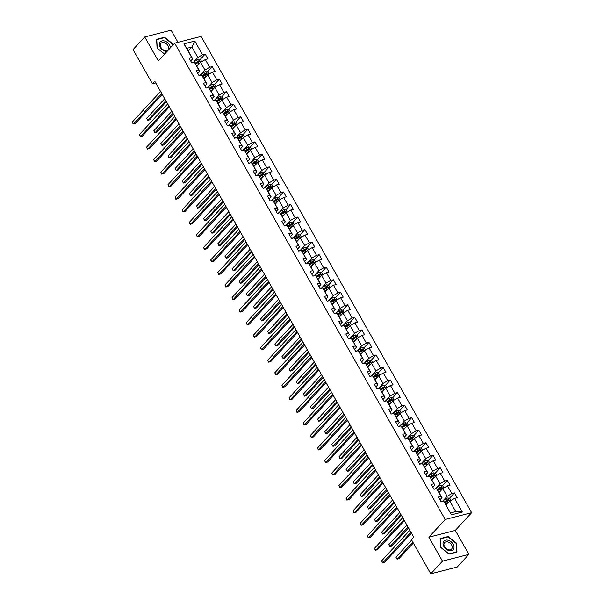 <?xml version="1.0" encoding="UTF-8"?>
<svg xmlns="http://www.w3.org/2000/svg" width="604" height="604" viewBox="0 0 604 604"><rect width="100%" height="100%" fill="white"/><g stroke="black" fill="none" stroke-linecap="round" stroke-linejoin="round"><path stroke-width="0.91" d="M178.014 42.325L171.121 30.2L144.718 36.957L133.039 49.626L152.442 83.782L155.741 82.937M471.633 512.698L201.072 36.421L174.662 43.186L445.224 519.455L471.633 512.698L455.288 530.425L428.885 537.19L442.49 561.139L468.893 554.374L455.288 530.425M468.893 554.374L457.22 567.043L430.811 573.8L442.49 561.139M188.259 50.985L191.906 47.036L186.764 48.35L192.699 58.799L191.71 57.508L189.105 58.173L191.845 62.997L194.45 62.325L198.837 70.041L196.232 70.713L198.973 75.53L201.577 74.866L205.956 82.582L203.352 83.246L206.092 88.071L208.697 87.406L213.084 95.122L210.471 95.787L213.212 100.611L215.817 99.939L220.203 107.655L217.599 108.327L220.339 113.144L222.944 112.48L227.323 120.196L224.718 120.86L227.459 125.685L230.064 125.02L234.45 132.729L231.845 133.401L234.578 138.225L237.183 137.553L241.57 145.27L238.965 145.934L241.706 150.758L244.31 150.094L248.689 157.81L246.085 158.475L248.825 163.299L251.43 162.627L255.817 170.343L253.212 171.015L255.953 175.832L258.557 175.168L262.936 182.884L260.332 183.548L263.072 188.373L265.677 187.708L270.056 195.424L267.451 196.089L270.192 200.913L272.797 200.241L277.183 207.957L274.578 208.629L277.319 213.446L279.924 212.782L284.303 220.498L281.698 221.162L284.439 225.987L287.043 225.322L291.43 233.038L288.825 233.703L291.558 238.527L294.163 237.855L298.55 245.571L295.945 246.243L298.686 251.06L301.29 250.396L305.669 258.112L303.065 258.776L305.805 263.601L308.41 262.936L312.797 270.645L310.192 271.317L312.932 276.141L315.537 275.469L319.916 283.185L317.311 283.85L320.052 288.674L322.657 288.01L327.036 295.726L324.431 296.39L327.172 301.215L329.776 300.543L334.163 308.259L331.558 308.931L334.299 313.748L336.904 313.083L341.283 320.799L338.678 321.464L341.419 326.288L344.023 325.624L348.41 333.34L345.805 334.004L348.538 338.829L351.143 338.157L355.529 345.873L352.925 346.545L355.665 351.362L358.27 350.697L362.649 358.414L360.044 359.078L362.785 363.902L365.39 363.238L369.776 370.954L367.172 371.619L369.905 376.443L372.517 375.771L376.896 383.487L374.291 384.159L377.032 388.976L379.637 388.312L384.016 396.028L381.411 396.692L384.152 401.517L386.756 400.852L391.143 408.561L388.538 409.233L391.279 414.05L393.884 413.385L398.262 421.101L395.658 421.766L398.398 426.59L401.003 425.926L405.39 433.642L402.785 434.306L405.518 439.131L408.123 438.459L412.509 446.175L409.905 446.847L412.645 451.664L415.25 450.999L419.629 458.715L417.024 459.38L419.765 464.204L422.37 463.54L426.756 471.256L424.151 471.92L426.885 476.745L429.497 476.073L433.876 483.789L431.271 484.461L434.012 489.278L436.616 488.613L440.995 496.329L438.391 496.994L441.131 501.818L443.736 501.154L451.498 514.812L462.347 512.033L455.801 511.58L449.867 501.131L446.22 505.08M191.71 57.508L183.948 43.843L194.798 41.064L202.559 54.73L205.164 54.058L200.188 59.464M462.347 512.033L454.586 498.376L457.19 497.704L454.45 492.887L451.845 493.551L447.466 485.835L450.071 485.171L447.33 480.346L444.725 481.011L440.339 473.294L442.943 472.63L440.21 467.806L437.606 468.478L433.219 460.761L435.824 460.097L433.083 455.273L430.478 455.937L426.099 448.221L428.704 447.556L425.963 442.732L423.359 443.396L418.972 435.688L421.577 435.016L418.836 430.199L416.231 430.863L411.853 423.147L414.457 422.483L411.717 417.658L409.112 418.323L404.733 410.607L407.338 409.942L404.597 405.118L401.992 405.79L397.606 398.074L400.21 397.402L397.47 392.585L394.865 393.249L390.486 385.533L393.091 384.869L390.35 380.044L387.745 380.709L383.359 372.993L385.964 372.328L383.23 367.504L380.626 368.176L376.239 360.46L378.844 359.788L376.103 354.971L373.498 355.635L369.119 347.919L371.724 347.255L368.984 342.43L366.379 343.095L361.992 335.379L364.597 334.714L361.856 329.89L359.252 330.562L354.873 322.846L357.477 322.181L354.737 317.357L352.132 318.021L347.753 310.305L350.358 309.641L347.617 304.816L345.012 305.488L340.626 297.772L343.231 297.1L340.49 292.283L337.885 292.948L333.506 285.231L336.111 284.567L333.37 279.743L330.766 280.407L326.379 272.691L328.984 272.026L326.251 267.202L323.646 267.874L319.259 260.158L321.864 259.486L319.123 254.669L316.519 255.333L312.14 247.617L314.744 246.953L312.004 242.129L309.399 242.793L305.012 235.077L307.617 234.412L304.884 229.588L302.272 230.26L297.893 222.544L300.498 221.872L297.757 217.055L295.152 217.719L290.773 210.003L293.378 209.339L290.637 204.514L288.033 205.179L283.646 197.47L286.251 196.798L283.51 191.974L280.905 192.646L276.526 184.93L279.131 184.265L276.39 179.441L273.786 180.105L269.399 172.389L272.004 171.725L269.271 166.9L266.666 167.572L262.279 159.856L264.884 159.184L262.144 154.367L259.539 155.032L255.16 147.316L257.765 146.651L255.024 141.827L252.419 142.491L248.033 134.775L250.637 134.111L247.904 129.286L245.299 129.958L240.913 122.242L243.518 121.57L240.777 116.753L238.172 117.418L233.793 109.702L236.398 109.037L233.657 104.213L231.053 104.877L226.666 97.161L229.271 96.497L226.53 91.672L223.925 92.344L219.546 84.628L222.151 83.956L219.411 79.139L216.806 79.803L212.419 72.087L215.032 71.423L212.291 66.599L209.686 67.263L205.3 59.554L207.904 58.882L205.164 54.058M430.811 573.8L411.407 539.644L413.748 537.107L154.783 81.246L152.442 83.782M194.45 62.325L199.818 71.34L197.818 73.507M196.934 66.259L200.581 62.31L204.96 70.026L200.754 74.586M199.818 71.34L198.837 70.041M205.3 59.554L200.581 62.31M209.686 67.263L204.96 70.026M201.577 74.866L206.946 83.88L204.945 86.047M204.061 78.799L207.701 74.843L212.079 82.559L207.882 87.119M206.946 83.88L205.956 82.582M212.419 72.087L207.701 74.843M216.806 79.803L212.079 82.559M208.697 87.406L214.065 96.413L212.064 98.588M211.181 91.332L214.82 87.384L219.207 95.1L215.001 99.66M214.065 96.413L213.084 95.122M219.546 84.628L214.82 87.384M223.925 92.344L219.207 95.1M215.817 99.939L221.192 108.954L219.184 111.121M218.301 103.873L221.947 99.924L226.326 107.64L222.121 112.201M221.192 108.954L220.203 107.655M226.666 97.161L221.947 99.924M231.053 104.877L226.326 107.64M222.944 112.48L228.312 121.487L226.311 123.661M225.428 116.406L229.067 112.457L233.454 120.173L229.248 124.734M228.312 121.487L227.323 120.196M233.793 109.702L229.067 112.457M238.172 117.418L233.454 120.173M230.064 125.02L235.432 134.028L233.431 136.202M232.548 128.946L236.187 124.998L240.573 132.714L236.368 137.274M235.432 134.028L234.45 132.729M240.913 122.242L236.187 124.998M245.299 129.958L240.573 132.714M237.183 137.553L242.559 146.568L240.558 148.735M239.667 141.487L243.314 137.538L247.693 145.247L243.488 149.807M242.559 146.568L241.57 145.27M248.033 134.775L243.314 137.538M252.419 142.491L247.693 145.247M244.31 150.094L249.678 159.101L247.678 161.276M246.794 154.02L250.433 150.071L254.82 157.787L250.615 162.348M249.678 159.101L248.689 157.81M255.16 147.316L250.433 150.071M259.539 155.032L254.82 157.787M251.43 162.627L256.798 171.642L254.797 173.816M253.914 166.561L257.561 162.612L261.94 170.328L257.734 174.888M256.798 171.642L255.817 170.343M262.279 159.856L257.561 162.612M266.666 167.572L261.94 170.328M258.557 175.168L263.925 184.182L261.925 186.349M261.041 179.101L264.68 175.145L269.059 182.861L264.862 187.421M263.925 184.182L262.936 182.884M269.399 172.389L264.68 175.145M273.786 180.105L269.059 182.861M265.677 187.708L271.045 196.715L269.044 198.89M268.161 191.634L271.8 187.685L276.187 195.402L271.981 199.962M271.045 196.715L270.056 195.424M276.526 184.93L271.8 187.685M280.905 192.646L276.187 195.402M272.797 200.241L278.172 209.256L276.164 211.423M275.281 204.175L278.927 200.226L283.306 207.942L279.101 212.502M278.172 209.256L277.183 207.957M283.646 197.47L278.927 200.226M288.033 205.179L283.306 207.942M279.924 212.782L285.292 221.789L283.291 223.963M282.408 216.715L286.047 212.759L290.433 220.475L286.228 225.035M285.292 221.789L284.303 220.498M290.773 210.003L286.047 212.759M295.152 217.719L290.433 220.475M287.043 225.322L292.411 234.329L290.411 236.504M289.527 229.248L293.166 225.3L297.553 233.016L293.348 237.576M292.411 234.329L291.43 233.038M297.893 222.544L293.166 225.3M302.272 230.26L297.553 233.016M294.163 237.855L299.539 246.87L297.538 249.037M296.647 241.789L300.294 237.84L304.673 245.556L300.467 250.116M299.539 246.87L298.55 245.571M305.012 235.077L300.294 237.84M309.399 242.793L304.673 245.556M301.29 250.396L306.658 259.403L304.658 261.577M303.774 254.322L307.413 250.373L311.8 258.089L307.595 262.649M306.658 259.403L305.669 258.112M312.14 247.617L307.413 250.373M316.519 255.333L311.8 258.089M308.41 262.936L313.778 271.943L311.777 274.118M310.894 266.862L314.541 262.914L318.92 270.63L314.714 275.19M313.778 271.943L312.797 270.645M319.259 260.158L314.541 262.914M323.646 267.874L318.92 270.63M315.537 275.469L320.905 284.484L318.904 286.651M318.021 279.403L321.66 275.447L326.039 283.163L321.841 287.723M320.905 284.484L319.916 283.185M326.379 272.691L321.66 275.447M330.766 280.407L326.039 283.163M322.657 288.01L328.025 297.017L326.024 299.191M325.141 291.936L328.78 287.987L333.166 295.703L328.961 300.263M328.025 297.017L327.036 295.726M333.506 285.231L328.78 287.987M337.885 292.948L333.166 295.703M329.776 300.543L335.152 309.558L333.144 311.732M332.26 304.476L335.907 300.528L340.286 308.244L336.081 312.804M335.152 309.558L334.163 308.259M340.626 297.772L335.907 300.528M345.012 305.488L340.286 308.244M336.904 313.083L342.272 322.098L340.271 324.265M339.388 317.017L343.027 313.061L347.413 320.777L343.208 325.337M342.272 322.098L341.283 320.799M347.753 310.305L343.027 313.061M352.132 318.021L347.413 320.777M344.023 325.624L349.391 334.631L347.391 336.805M346.507 329.55L350.146 325.601L354.533 333.317L350.328 337.878M349.391 334.631L348.41 333.34M354.873 322.846L350.146 325.601M359.252 330.562L354.533 333.317M351.143 338.157L356.519 347.172L354.518 349.339M353.627 342.091L357.274 338.142L361.653 345.858L357.447 350.418M356.519 347.172L355.529 345.873M361.992 335.379L357.274 338.142M366.379 343.095L361.653 345.858M358.27 350.697L363.638 359.705L361.637 361.879M360.754 354.631L364.393 350.675L368.78 358.391L364.574 362.951M363.638 359.705L362.649 358.414M369.119 347.919L364.393 350.675M373.498 355.635L368.78 358.391M365.39 363.238L370.758 372.245L368.757 374.42M367.874 367.164L371.513 363.215L375.899 370.932L371.694 375.492M370.758 372.245L369.776 370.954M376.239 360.46L371.513 363.215M380.626 368.176L375.899 370.932M372.517 375.771L377.885 384.786L375.884 386.953M374.993 379.705L378.64 375.756L383.019 383.464L378.821 388.032M377.885 384.786L376.896 383.487M383.359 372.993L378.64 375.756M387.745 380.709L383.019 383.464M379.637 388.312L385.005 397.319L383.004 399.493M382.121 392.238L385.76 388.289L390.146 396.005L385.941 400.565M385.005 397.319L384.016 396.028M390.486 385.533L385.76 388.289M394.865 393.249L390.146 396.005M386.756 400.852L392.132 409.859L390.124 412.034M389.24 404.778L392.887 400.829L397.266 408.546L393.061 413.106M392.132 409.859L391.143 408.561M397.606 398.074L392.887 400.829M401.992 405.79L397.266 408.546M393.884 413.385L399.252 422.4L397.251 424.567M396.367 417.319L400.007 413.363L404.393 421.079L400.188 425.639M399.252 422.4L398.262 421.101M404.733 410.607L400.007 413.363M409.112 418.323L404.393 421.079M401.003 425.926L406.371 434.933L404.37 437.107M403.487 429.852L407.126 425.903L411.513 433.619L407.307 438.179M406.371 434.933L405.39 433.642M411.853 423.147L407.126 425.903M416.231 430.863L411.513 433.619M408.123 438.459L413.498 447.473L411.498 449.64M410.607 442.392L414.253 438.444L418.632 446.16L414.427 450.72M413.498 447.473L412.509 446.175M418.972 435.688L414.253 438.444M423.359 443.396L418.632 446.16M415.25 450.999L420.618 460.014L418.617 462.181M417.734 454.933L421.373 450.977L425.76 458.693L421.554 463.253M420.618 460.014L419.629 458.715M426.099 448.221L421.373 450.977M430.478 455.937L425.76 458.693M422.37 463.54L427.738 472.547L425.737 474.721M424.854 467.466L428.493 463.517L432.879 471.233L428.674 475.793M427.738 472.547L426.756 471.256M433.219 460.761L428.493 463.517M437.606 468.478L432.879 471.233M429.497 476.073L434.865 485.087L432.864 487.254M431.973 480.006L435.62 476.058L439.999 483.774L435.794 488.334M434.865 485.087L433.876 483.789M440.339 473.294L435.62 476.058M444.725 481.011L439.999 483.774M436.616 488.613L441.985 497.62L439.984 499.795M439.1 492.547L442.74 488.591L447.126 496.307L442.921 500.867M441.985 497.62L440.995 496.329M447.466 485.835L442.74 488.591M451.845 493.551L447.126 496.307M443.736 501.154L451.498 514.812M454.586 498.376L449.867 501.131M144.718 36.957L158.323 60.913L174.662 43.186M428.885 537.19L445.224 519.455M450.659 512.894L455.801 511.58M192.699 58.799L190.698 60.974M193.635 62.046L197.84 57.486L191.906 47.036L194.798 41.064M186.764 48.35L183.948 43.843M202.559 54.73L197.84 57.486M454.45 492.887L449.474 498.285M447.556 500.369L445.533 502.558M447.33 480.346L442.347 485.752M440.429 487.828L438.413 490.018M440.21 467.806L435.227 473.211M430.373 477.228L432.879 475.544A1.306 0.385 -29.6 0 1 433.279 475.31L431.294 477.485M433.083 455.273L428.1 460.671M426.182 462.755L424.167 464.944M425.963 442.732L420.98 448.138M419.063 450.214L417.047 452.404M418.836 430.199L413.861 435.597M411.943 437.681L409.92 439.871M411.717 417.658L406.734 423.064M404.816 425.141L402.8 427.33M404.597 405.118L399.614 410.524M397.696 412.6L395.68 414.789M397.47 392.585L392.494 397.983M387.632 402L390.146 400.316A1.306 0.385 -29.6 0 1 390.546 400.082L388.553 402.256M390.35 380.044L385.367 385.45M383.449 387.526L381.434 389.716M383.23 367.504L378.247 372.91M376.33 374.993L374.314 377.175M376.103 354.971L371.128 360.369M369.203 362.453L367.187 364.642M368.984 342.43L364.001 347.836M362.083 349.912L360.067 352.102M361.856 329.89L356.881 335.296M354.963 337.379L352.94 339.569M354.737 317.357L349.754 322.755M347.836 324.839L345.82 327.028M347.617 304.816L342.634 310.222M340.716 312.298L338.701 314.488M340.49 292.283L335.514 297.681M333.597 299.765L331.573 301.955M333.37 279.743L328.387 285.148M326.47 287.225L324.454 289.414M326.251 267.202L321.268 272.608M319.35 274.684L317.334 276.874M319.123 254.669L314.148 260.067M312.223 262.151L310.207 264.341M312.004 242.129L307.021 247.534M305.103 249.611L303.087 251.8M304.884 229.588L299.901 234.994M297.983 237.078L295.96 239.259M297.757 217.055L292.774 222.453M290.856 224.537L288.84 226.727M290.637 204.514L285.654 209.92M283.737 211.996L281.721 214.186M283.51 191.974L278.535 197.38M276.617 199.463L274.594 201.653M276.39 179.441L271.407 184.839M269.49 186.923L267.474 189.112M269.271 166.9L264.288 172.306M262.37 174.382L260.354 176.572M262.144 154.367L257.168 159.766M255.25 161.849L253.227 164.039M255.024 141.827L250.041 147.233M248.123 149.309L246.107 151.498M247.904 129.286L242.921 134.692M241.004 136.768L238.98 138.958M240.777 116.753L235.794 122.151M230.939 126.168L233.454 124.484A1.306 0.385 -29.6 0 1 233.854 124.25L231.861 126.425M233.657 104.213L228.674 109.618M226.757 111.695L224.741 113.884M226.53 91.672L221.555 97.078M219.637 99.162L217.614 101.351M219.411 79.139L214.428 84.537M209.573 88.554L212.087 86.87A1.306 0.385 -29.6 0 1 212.48 86.636L210.494 88.811M212.291 66.599L207.308 72.004M205.39 74.081L203.374 76.27M198.271 61.548L196.247 63.737M456.571 543.26L448.183 536.526L440.233 538.564L440.663 547.337L449.044 554.072L456.994 552.033L456.239 543.623M172.993 44.99L172.948 44.001L164.567 37.267L156.61 39.298L157.04 48.071L164.575 54.126M447.76 536.986L448.183 536.526M164.137 37.727L164.567 37.267M410.984 532.245L382.793 562.83L381.652 560.814L409.844 530.236M411.505 533.166L384.574 562.369L382.377 562.747L381.652 560.814M450.999 500.467L449.806 498.368L447.919 497.93A2.567 0.755 150.4 0 0 445.82 498.927L441.992 501.486A7.399 2.182 150.4 0 0 441.735 501.66M448.319 502.807A2.567 0.755 150.4 0 0 448.1 502.943L445.858 504.446M447.224 503.993L446.046 504.778M411.664 540.089L395.93 557.16L397.07 559.168L398.851 558.715L413.325 543.019M444.997 502.921L447.232 501.418A2.567 0.755 -29.6 0 1 448.742 500.618L448.198 499.651A2.567 0.755 150.4 0 0 446.681 500.452L444.385 502M444.612 502.301L447.126 500.618A1.306 0.385 -29.6 0 1 447.526 500.384L448.281 500.542M395.93 557.16L397.07 559.168L412.804 542.098M448.274 540.286A6.289 4.417 42.7 0 0 443.019 543.819A6.289 4.417 42.7 0 0 448.772 550.516A6.289 4.417 42.7 0 0 454.027 546.982A6.289 4.417 42.7 0 0 448.274 540.286M447.904 541.984A4.764 3.345 42.7 0 0 444.597 542.634A4.764 3.345 42.7 0 0 444.476 546.567A4.764 3.345 42.7 0 0 448.289 549.738A4.764 3.345 42.7 0 0 451.596 549.089A4.764 3.345 42.7 0 0 451.709 545.155A4.764 3.345 42.7 0 0 447.904 541.984M456.647 551.928L448.938 553.898L440.814 547.375L440.399 538.874L448.108 536.896L456.224 543.426L456.405 552.192M170.403 47.799A6.289 4.417 42.7 0 0 169.543 44.953A6.289 4.417 42.7 0 0 161.932 40.913A6.289 4.417 42.7 0 0 160.264 47.323A6.289 4.417 42.7 0 0 167.006 51.491M160.966 47.497A4.764 3.345 42.7 0 0 167.98 49.83A4.764 3.345 42.7 0 0 167.988 45.7A4.764 3.345 42.7 0 0 160.974 43.375A4.764 3.345 42.7 0 0 160.966 47.497M164.62 54.081L157.199 48.109L156.783 39.607L164.484 37.637L172.608 44.167L172.668 45.353M403.857 519.712L375.673 550.289L374.533 548.281L402.717 517.704M404.378 520.625L377.455 549.829L375.258 550.206L374.533 548.281M396.737 507.171L368.546 537.749L367.406 535.74L395.597 505.163M397.258 508.085L370.335 537.296L368.13 537.666L367.406 535.74M443.88 487.926L442.679 485.827L440.799 485.389A2.567 0.755 150.4 0 0 438.693 486.394L434.872 488.953A7.399 2.182 150.4 0 0 434.616 489.127M441.199 490.267A2.567 0.755 150.4 0 0 440.98 490.41L438.738 491.905M440.105 491.452L438.927 492.245M406.877 525.019L388.802 544.627L389.942 546.635L391.732 546.175L408.538 527.941M437.87 490.38L440.112 488.885A2.567 0.755 -29.6 0 1 441.622 488.077L441.071 487.118A2.567 0.755 150.4 0 0 439.561 487.919L437.258 489.459M437.492 489.761L440.006 488.077A1.306 0.385 -29.6 0 1 440.399 487.843L441.162 488.009M388.802 544.627L389.942 546.635L408.017 527.028M436.752 475.393L435.559 473.287L433.68 472.849A2.567 0.755 150.4 0 0 431.573 473.853L427.753 476.413A7.399 2.182 150.4 0 0 427.496 476.586M434.08 477.726A2.567 0.755 150.4 0 0 433.853 477.87L431.618 479.372M432.985 478.919L431.807 479.704M399.757 512.479L381.683 532.086L382.823 534.095L384.605 533.642L401.418 515.408M430.75 477.847L432.985 476.345A2.567 0.755 -29.6 0 1 434.495 475.544L433.951 474.578A2.567 0.755 150.4 0 0 432.441 475.378L430.139 476.918M433.951 474.578L433.279 475.31L434.042 475.469M381.683 532.086L382.823 534.095L400.897 514.495M389.618 494.638L361.426 525.216L360.286 523.2L388.478 492.622M390.139 495.552L363.208 524.755L361.011 525.133L360.286 523.2M382.491 482.098L354.306 512.675L353.159 510.667L381.351 480.089M383.012 483.011L356.088 512.215L353.891 512.592L353.159 510.667M375.371 469.557L347.179 500.135L346.039 498.126L374.231 467.549M375.892 470.471L348.969 499.682L346.764 500.059L346.039 498.126M429.633 462.853L428.44 460.754L426.552 460.316A2.567 0.755 150.4 0 0 424.446 461.313L420.626 463.872A7.399 2.182 150.4 0 0 420.369 464.046M426.952 465.193A2.567 0.755 150.4 0 0 426.734 465.337L424.491 466.832M425.858 466.379L424.68 467.164M392.63 499.946L374.555 519.546L375.703 521.562L377.485 521.101L394.291 502.868M423.623 465.306L425.865 463.804A2.567 0.755 -29.6 0 1 427.375 463.004L426.832 462.037A2.567 0.755 150.4 0 0 425.314 462.845L423.019 464.385M423.245 464.687L425.76 463.004A1.306 0.385 -29.6 0 1 426.16 462.77L426.915 462.928M374.555 519.546L375.703 521.562L393.77 501.954M422.513 450.32L421.313 448.213L419.433 447.775A2.567 0.755 150.4 0 0 417.326 448.78L413.506 451.339A7.399 2.182 150.4 0 0 413.249 451.513M419.833 452.653A2.567 0.755 150.4 0 0 419.606 452.796L417.372 454.299M418.738 453.838L417.56 454.631M385.511 487.405L367.436 507.013L368.576 509.021L370.365 508.56L387.172 490.335M416.503 452.766L418.746 451.271A2.567 0.755 -29.6 0 1 420.256 450.463L419.704 449.504A2.567 0.755 150.4 0 0 418.195 450.305L415.892 451.845M416.126 452.147L418.64 450.463A1.306 0.385 -29.6 0 1 419.033 450.229L419.795 450.395M367.436 507.013L368.576 509.021L386.651 489.414M415.386 437.779L414.193 435.673L412.305 435.235A2.567 0.755 150.4 0 0 410.207 436.239L406.386 438.798A7.399 2.182 150.4 0 0 406.13 438.972M412.706 440.112A2.567 0.755 150.4 0 0 412.487 440.256L410.252 441.758M411.611 441.305L410.441 442.09M378.391 474.872L360.316 494.472L361.456 496.48L363.238 496.027L380.052 477.794M409.384 440.233L411.618 438.731A2.567 0.755 -29.6 0 1 413.128 437.93L412.585 436.964A2.567 0.755 150.4 0 0 411.075 437.764L408.772 439.312M408.999 439.614L411.513 437.93A1.306 0.385 -29.6 0 1 411.913 437.696L412.668 437.855M360.316 494.472L361.456 496.48L379.531 476.881M368.251 457.024L340.06 487.602L338.919 485.593L367.104 455.016M368.765 457.938L341.841 487.141L339.644 487.519L338.919 485.593M408.266 425.239L407.073 423.14L405.186 422.702A2.567 0.755 150.4 0 0 403.079 423.698L399.259 426.258A7.399 2.182 150.4 0 0 399.002 426.439M405.586 427.579A2.567 0.755 150.4 0 0 405.367 427.723L403.125 429.218M404.491 428.764L403.313 429.55M371.264 462.332L353.189 481.939L354.329 483.947L356.118 483.487L372.925 465.254M402.256 427.692L404.499 426.19A2.567 0.755 -29.6 0 1 406.009 425.39L405.458 424.423A2.567 0.755 150.4 0 0 403.948 425.231L401.645 426.771M401.879 427.073L404.393 425.39A1.306 0.385 -29.6 0 1 404.786 425.156L405.548 425.314M353.189 481.939L354.329 483.947L372.404 464.34M361.124 444.484L332.932 475.061L331.792 473.053L359.984 442.475M361.645 445.397L334.722 474.608L332.525 474.978L331.792 473.053M401.139 412.706L399.946 410.599L398.066 410.161A2.567 0.755 150.4 0 0 395.96 411.165L392.139 413.725A7.399 2.182 150.4 0 0 391.883 413.899M398.466 415.039A2.567 0.755 150.4 0 0 398.24 415.182L396.005 416.684M397.372 416.224L396.194 417.017M364.144 449.791L346.069 469.399L347.209 471.407L348.991 470.954L365.805 452.721M395.137 415.152L397.372 413.657A2.567 0.755 -29.6 0 1 398.889 412.857L398.338 411.89A2.567 0.755 150.4 0 0 396.828 412.691L394.525 414.231M394.759 414.54L397.273 412.857A1.306 0.385 -29.6 0 1 397.666 412.615L398.429 412.781M346.069 469.399L347.209 471.407L365.284 451.8M354.004 431.943L325.813 462.521L324.673 460.512L352.864 429.935M354.525 432.864L327.594 462.068L325.397 462.445L324.673 460.512M394.019 400.165L392.826 398.066L390.939 397.628A2.567 0.755 150.4 0 0 388.84 398.625L385.012 401.184A7.399 2.182 150.4 0 0 384.756 401.358M391.339 402.498A2.567 0.755 150.4 0 0 391.12 402.641L388.878 404.144M390.244 403.691L389.074 404.476M357.017 437.258L338.95 456.858L340.09 458.866L341.872 458.413L358.678 440.18M388.017 402.619L390.252 401.116A2.567 0.755 -29.6 0 1 391.762 400.316L391.218 399.35A2.567 0.755 150.4 0 0 389.708 400.15L387.406 401.698M391.218 399.35L390.546 400.082L391.301 400.241M338.95 456.858L340.09 458.866L358.164 439.267M346.885 419.41L318.693 449.988L317.553 447.979L345.737 417.402M347.398 420.324L320.475 449.527L318.278 449.904L317.553 447.979M386.9 387.625L385.707 385.526L383.819 385.088A2.567 0.755 150.4 0 0 381.713 386.092L377.893 388.651A7.399 2.182 150.4 0 0 377.636 388.825M384.219 389.965A2.567 0.755 150.4 0 0 384.001 390.109L381.758 391.603M383.125 391.15L381.947 391.936M349.897 424.718L331.822 444.325L332.963 446.333L334.752 445.873L351.558 427.64M380.89 390.078L383.132 388.583A2.567 0.755 -29.6 0 1 384.642 387.776L384.091 386.817A2.567 0.755 150.4 0 0 382.581 387.617L380.278 389.157M380.512 389.459L383.027 387.776A1.306 0.385 -29.6 0 1 383.419 387.541L384.182 387.708M331.822 444.325L332.963 446.333L351.037 426.726M339.758 406.869L311.566 437.447L310.426 435.439L338.618 404.861M340.279 407.783L313.355 436.994L311.158 437.364L310.426 435.439M379.773 375.092L378.58 372.985L376.7 372.547A2.567 0.755 150.4 0 0 374.593 373.551L370.773 376.111A7.399 2.182 150.4 0 0 370.516 376.284M377.1 377.424A2.567 0.755 150.4 0 0 376.873 377.568L374.639 379.07M376.005 378.61L374.827 379.403M342.778 412.177L324.703 431.784L325.843 433.793L327.625 433.34L344.439 415.107M373.77 377.538L376.005 376.043A2.567 0.755 -29.6 0 1 377.523 375.243L376.971 374.276A2.567 0.755 150.4 0 0 375.462 375.076L373.159 376.617M373.393 376.926L375.899 375.243A1.306 0.385 -29.6 0 1 376.3 375.001L377.062 375.167M324.703 431.784L325.843 433.793L343.918 414.193M332.638 394.329L304.446 424.914L303.306 422.898L331.498 392.321M333.159 395.25L306.228 424.453L304.031 424.831L303.306 422.898M372.653 362.551L371.46 360.452L369.572 360.014A2.567 0.755 150.4 0 0 367.474 361.011L363.646 363.57A7.399 2.182 150.4 0 0 363.389 363.744M369.973 364.892A2.567 0.755 150.4 0 0 369.754 365.035L367.511 366.53M368.878 366.077L367.7 366.862M335.65 399.644L317.576 419.244L318.723 421.26L320.505 420.799L337.311 402.566M366.643 365.005L368.885 363.502A2.567 0.755 -29.6 0 1 370.395 362.702L369.852 361.736A2.567 0.755 150.4 0 0 368.334 362.543L366.039 364.084M366.266 364.386L368.78 362.702A1.306 0.385 -29.6 0 1 369.18 362.468L369.935 362.627M317.576 419.244L318.723 421.26L336.79 401.652M325.511 381.796L297.327 412.373L296.179 410.365L324.371 379.788M326.032 382.709L299.108 411.913L296.911 412.29L296.179 410.365M365.533 350.01L364.333 347.912L362.453 347.474A2.567 0.755 150.4 0 0 360.346 348.478L356.526 351.037A7.399 2.182 150.4 0 0 356.269 351.211M362.853 352.351A2.567 0.755 150.4 0 0 362.627 352.494L360.392 353.989M361.758 353.536L360.58 354.329M328.531 387.104L310.456 406.711L311.596 408.719L313.385 408.259L330.192 390.025M359.523 352.464L361.766 350.969A2.567 0.755 -29.6 0 1 363.276 350.161L362.725 349.203A2.567 0.755 150.4 0 0 361.215 350.003L358.912 351.543M359.146 351.845L361.66 350.161A1.306 0.385 -29.6 0 1 362.053 349.927L362.815 350.094M310.456 406.711L311.596 408.719L329.671 389.112M318.391 369.255L290.199 399.833L289.059 397.825L317.251 367.247M318.912 370.169L291.989 399.38L289.784 399.75L289.059 397.825M358.406 337.477L357.213 335.371L355.326 334.933A2.567 0.755 150.4 0 0 353.227 335.937L349.406 338.497A7.399 2.182 150.4 0 0 349.15 338.67M355.726 339.81A2.567 0.755 150.4 0 0 355.507 339.954L353.272 341.456M354.631 341.003L353.461 341.788M321.411 374.571L303.336 394.17L304.476 396.179L306.258 395.726L323.072 377.492M352.404 339.931L354.639 338.429A2.567 0.755 -29.6 0 1 356.149 337.628L355.605 336.662A2.567 0.755 150.4 0 0 354.095 337.462L351.792 339.003M352.019 339.312L354.533 337.628A1.306 0.385 -29.6 0 1 354.933 337.394L355.688 337.553M303.336 394.17L304.476 396.179L322.551 376.579M311.271 356.722L283.08 387.3L281.94 385.284L310.124 354.707M311.785 357.636L284.862 386.839L282.664 387.217L281.94 385.284M351.286 324.937L350.094 322.838L348.206 322.4A2.567 0.755 150.4 0 0 346.1 323.397L342.279 325.956A7.399 2.182 150.4 0 0 342.023 326.137M348.606 327.277A2.567 0.755 150.4 0 0 348.387 327.421L346.145 328.916M347.511 328.463L346.334 329.248M314.284 362.03L296.209 381.63L297.357 383.646L299.139 383.185L315.945 364.952M345.277 327.391L347.519 325.888A2.567 0.755 -29.6 0 1 349.029 325.088L348.478 324.122A2.567 0.755 150.4 0 0 346.968 324.929L344.665 326.47M344.899 326.772L347.413 325.088A1.306 0.385 -29.6 0 1 347.806 324.854L348.568 325.012M296.209 381.63L297.357 383.646L315.424 364.038M304.144 344.182L275.96 374.759L274.812 372.751L303.004 342.174M304.665 345.095L277.742 374.299L275.545 374.676L274.812 372.751M344.159 312.404L342.966 310.297L341.086 309.86A2.567 0.755 150.4 0 0 338.98 310.864L335.16 313.423A7.399 2.182 150.4 0 0 334.903 313.597M341.487 314.737A2.567 0.755 150.4 0 0 341.26 314.88L339.025 316.383M340.392 315.922L339.214 316.715M307.164 349.489L289.089 369.097L290.23 371.105L292.011 370.645L308.825 352.419M338.157 314.85L340.392 313.355A2.567 0.755 -29.6 0 1 341.909 312.547L341.358 311.589A2.567 0.755 150.4 0 0 339.848 312.389L337.545 313.929M337.779 314.231L340.294 312.555A1.306 0.385 -29.6 0 1 340.686 312.313L341.449 312.479M289.089 369.097L290.23 371.105L308.304 351.498M297.025 331.641L268.833 362.219L267.693 360.211L295.885 329.633M297.546 332.555L270.615 361.766L268.418 362.143L267.693 360.211M337.04 299.863L335.847 297.757L333.959 297.319A2.567 0.755 150.4 0 0 331.86 298.323L328.04 300.883A7.399 2.182 150.4 0 0 327.776 301.056M334.359 302.196A2.567 0.755 150.4 0 0 334.14 302.34L331.906 303.842M333.265 303.389L332.094 304.174M300.037 336.957L281.97 356.556L283.11 358.565L284.892 358.112L301.698 339.878M331.037 302.317L333.272 300.815A2.567 0.755 -29.6 0 1 334.782 300.014L334.238 299.048A2.567 0.755 150.4 0 0 332.728 299.848L330.426 301.396M330.652 301.698L333.166 300.014A1.306 0.385 -29.6 0 1 333.567 299.78L334.322 299.939M281.97 356.556L283.11 358.565L301.185 338.965M289.905 319.108L261.713 349.686L260.573 347.678L288.757 317.1M290.418 320.022L263.495 349.225L261.298 349.603L260.573 347.678M329.92 287.323L328.727 285.224L326.839 284.786A2.567 0.755 150.4 0 0 324.733 285.783L320.913 288.342A7.399 2.182 150.4 0 0 320.656 288.523M327.24 289.663A2.567 0.755 150.4 0 0 327.021 289.807L324.778 291.302M326.145 290.849L324.967 291.634M292.917 324.416L274.843 344.023L275.983 346.032L277.772 345.571L294.578 327.338M323.91 289.777L326.152 288.274A2.567 0.755 -29.6 0 1 327.662 287.474L327.111 286.507A2.567 0.755 150.4 0 0 325.601 287.315L323.299 288.855M323.533 289.157L326.047 287.474A1.306 0.385 -29.6 0 1 326.439 287.24L327.202 287.398M274.843 344.023L275.983 346.032L294.057 326.424M282.778 306.568L254.586 337.145L253.446 335.137L281.638 304.559M283.299 307.481L256.375 336.692L254.178 337.062L253.446 335.137M322.793 274.79L321.6 272.683L319.72 272.245A2.567 0.755 150.4 0 0 317.613 273.25L313.793 275.809A7.399 2.182 150.4 0 0 313.536 275.983M320.12 277.123A2.567 0.755 150.4 0 0 319.894 277.266L317.659 278.769M319.025 278.308L317.847 279.101M285.798 311.875L267.723 331.483L268.863 333.491L270.645 333.038L287.459 314.805M316.79 277.236L319.025 275.741A2.567 0.755 -29.6 0 1 320.543 274.941L319.992 273.974A2.567 0.755 150.4 0 0 318.482 274.775L316.179 276.315M316.413 276.624L318.92 274.941A1.306 0.385 -29.6 0 1 319.32 274.699L320.082 274.865M267.723 331.483L268.863 333.491L286.938 313.884M275.658 294.027L247.466 324.605L246.326 322.596L274.518 292.019M276.179 294.948L249.248 324.152L247.051 324.529L246.326 322.596M315.673 262.249L314.48 260.15L312.593 259.712A2.567 0.755 150.4 0 0 310.494 260.709L306.666 263.269A7.399 2.182 150.4 0 0 306.409 263.442M312.993 264.582A2.567 0.755 150.4 0 0 312.774 264.726L310.531 266.228M311.898 265.775L310.72 266.56M278.671 299.342L260.596 318.942L261.743 320.951L263.525 320.498L280.332 302.264M309.671 264.703L311.906 263.201A2.567 0.755 -29.6 0 1 313.416 262.4L312.872 261.434A2.567 0.755 150.4 0 0 311.354 262.234L309.059 263.782M309.286 264.084L311.8 262.4A1.306 0.385 -29.6 0 1 312.2 262.166L312.955 262.325M260.596 318.942L261.743 320.951L279.811 301.351M268.531 281.494L240.347 312.072L239.199 310.063L267.391 279.486M269.052 282.408L242.129 311.611L239.931 311.989L239.199 310.063M308.553 249.709L307.353 247.61L305.473 247.172A2.567 0.755 150.4 0 0 303.367 248.176L299.546 250.736A7.399 2.182 150.4 0 0 299.29 250.909M305.873 252.049A2.567 0.755 150.4 0 0 305.654 252.193L303.412 253.688M304.778 253.235L303.601 254.02M271.551 286.802L253.476 306.409L254.616 308.418L256.406 307.957L273.212 289.724M302.544 252.162L304.786 250.668A2.567 0.755 -29.6 0 1 306.296 249.86L305.745 248.901A2.567 0.755 150.4 0 0 304.235 249.701L301.932 251.241M302.166 251.543L304.68 249.86A1.306 0.385 -29.6 0 1 305.073 249.626L305.835 249.792M253.476 306.409L254.616 308.418L272.691 288.81M261.411 268.954L233.219 299.531L232.079 297.523L260.271 266.945M261.932 269.867L235.009 299.078L232.804 299.448L232.079 297.523M301.426 237.176L300.233 235.069L298.346 234.631A2.567 0.755 150.4 0 0 296.247 235.636L292.427 238.195A7.399 2.182 150.4 0 0 292.17 238.369M298.746 239.509A2.567 0.755 150.4 0 0 298.527 239.652L296.292 241.155M297.659 240.694L296.481 241.487M264.431 274.261L246.357 293.869L247.497 295.877L249.278 295.424L266.092 277.191M295.424 239.622L297.659 238.127A2.567 0.755 -29.6 0 1 299.169 237.327L298.625 236.36A2.567 0.755 150.4 0 0 297.115 237.161L294.812 238.701M295.046 239.01L297.553 237.327A1.306 0.385 -29.6 0 1 297.953 237.085L298.716 237.251M246.357 293.869L247.497 295.877L265.571 276.277M254.292 256.421L226.1 286.998L224.96 284.982L253.144 254.405M254.812 257.334L227.882 286.538L225.685 286.915L224.96 284.982M294.307 224.635L293.114 222.536L291.226 222.098A2.567 0.755 150.4 0 0 289.12 223.095L285.299 225.654A7.399 2.182 150.4 0 0 285.043 225.828M291.626 226.976A2.567 0.755 150.4 0 0 291.407 227.119L289.165 228.614M290.532 228.161L289.354 228.946M257.304 261.728L239.229 281.328L240.377 283.344L242.159 282.883L258.965 264.65M288.297 227.089L290.539 225.586A2.567 0.755 -29.6 0 1 292.049 224.786L291.498 223.82A2.567 0.755 150.4 0 0 289.988 224.628L287.685 226.168M287.919 226.47L290.433 224.786A1.306 0.385 -29.6 0 1 290.826 224.552L291.589 224.711M239.229 281.328L240.377 283.344L258.444 263.737M247.164 243.88L218.98 274.458L217.833 272.449L246.024 241.872M247.685 244.794L220.762 273.997L218.565 274.375L217.833 272.449M287.179 212.095L285.986 209.996L284.106 209.558A2.567 0.755 150.4 0 0 282 210.562L278.18 213.121A7.399 2.182 150.4 0 0 277.923 213.295M284.507 214.435A2.567 0.755 150.4 0 0 284.28 214.579L282.045 216.073M283.412 215.62L282.234 216.413M250.184 249.188L232.11 268.795L233.25 270.803L235.032 270.343L251.845 252.11M281.177 214.548L283.419 213.053A2.567 0.755 -29.6 0 1 284.929 212.246L284.378 211.287A2.567 0.755 150.4 0 0 282.868 212.087L280.566 213.627M280.8 213.929L283.314 212.246A1.306 0.385 -29.6 0 1 283.706 212.012L284.469 212.178M232.11 268.795L233.25 270.803L251.324 251.196M240.045 231.34L211.853 261.917L210.713 259.909L238.905 229.331M240.566 232.253L213.635 261.464L211.438 261.842L210.713 259.909M280.06 199.562L278.867 197.455L276.979 197.017A2.567 0.755 150.4 0 0 274.88 198.021L271.06 200.581A7.399 2.182 150.4 0 0 270.796 200.754M277.379 201.895A2.567 0.755 150.4 0 0 277.161 202.038L274.926 203.54M276.285 203.087L275.114 203.873M243.057 236.655L224.99 256.255L226.13 258.263L227.912 257.81L244.718 239.577M274.057 202.015L276.292 200.513A2.567 0.755 -29.6 0 1 277.802 199.713L277.259 198.746A2.567 0.755 150.4 0 0 275.749 199.547L273.446 201.087M273.672 201.396L276.187 199.713A1.306 0.385 -29.6 0 1 276.587 199.479L277.342 199.637M224.99 256.255L226.13 258.263L244.205 238.663M232.925 218.807L204.733 249.384L203.593 247.376L231.777 216.791M233.438 219.72L206.515 248.923L204.318 249.301L203.593 247.376M272.94 187.021L271.747 184.922L269.86 184.484A2.567 0.755 150.4 0 0 267.753 185.481L263.933 188.04A7.399 2.182 150.4 0 0 263.676 188.222M270.26 189.362A2.567 0.755 150.4 0 0 270.041 189.505L267.798 191M269.165 190.547L267.987 191.332M235.938 224.114L217.863 243.714L219.003 245.73L220.792 245.269L237.599 227.036M266.93 189.475L269.173 187.972A2.567 0.755 -29.6 0 1 270.683 187.172L270.131 186.206A2.567 0.755 150.4 0 0 268.621 187.013L266.319 188.554M266.553 188.856L269.067 187.172A1.306 0.385 -29.6 0 1 269.459 186.938L270.222 187.097M217.863 243.714L219.003 245.73L237.078 226.123M225.798 206.266L197.606 236.844L196.466 234.835L224.658 204.258M226.319 207.18L199.396 236.391L197.198 236.76L196.466 234.835M265.813 174.488L264.62 172.382L262.74 171.944A2.567 0.755 150.4 0 0 260.634 172.948L256.813 175.507A7.399 2.182 150.4 0 0 256.557 175.681M263.14 176.821A2.567 0.755 150.4 0 0 262.914 176.964L260.679 178.467M262.045 178.006L260.868 178.799M228.818 211.574L210.743 231.181L211.883 233.189L213.665 232.729L230.479 214.503M259.811 176.934L262.045 175.439A2.567 0.755 -29.6 0 1 263.563 174.639L263.012 173.673A2.567 0.755 150.4 0 0 261.502 174.473L259.199 176.013M259.433 176.315L261.94 174.639A1.306 0.385 -29.6 0 1 262.34 174.397L263.102 174.564M210.743 231.181L211.883 233.189L229.958 213.582M218.678 193.725L190.487 224.303L189.346 222.295L217.538 191.717M219.199 194.647L192.268 223.85L190.071 224.227L189.346 222.295M258.693 161.947L257.5 159.841L255.613 159.403A2.567 0.755 150.4 0 0 253.514 160.407L249.686 162.967A7.399 2.182 150.4 0 0 249.429 163.14M256.013 164.28A2.567 0.755 150.4 0 0 255.794 164.424L253.552 165.926M254.918 165.473L253.74 166.259M221.691 199.041L203.616 218.64L204.764 220.649L206.545 220.196L223.352 201.963M252.691 164.401L254.926 162.899A2.567 0.755 -29.6 0 1 256.436 162.099L255.892 161.132A2.567 0.755 150.4 0 0 254.375 161.932L252.079 163.48M252.306 163.782L254.82 162.099A1.306 0.385 -29.6 0 1 255.22 161.864L255.975 162.023M203.616 218.64L204.764 220.649L222.838 201.049M211.551 181.192L183.367 211.77L182.227 209.762L210.411 179.184M212.072 182.106L185.149 211.309L182.952 211.687L182.227 209.762M251.574 149.407L250.373 147.308L248.493 146.87A2.567 0.755 150.4 0 0 246.387 147.867L242.566 150.426A7.399 2.182 150.4 0 0 242.31 150.607M248.893 151.747A2.567 0.755 150.4 0 0 248.674 151.891L246.432 153.386M247.799 152.933L246.621 153.718M214.571 186.5L196.496 206.107L197.636 208.116L199.426 207.655L216.232 189.422M245.564 151.861L247.806 150.358A2.567 0.755 -29.6 0 1 249.316 149.558L248.765 148.592A2.567 0.755 150.4 0 0 247.255 149.399L244.952 150.94M245.186 151.242L247.7 149.558A1.306 0.385 -29.6 0 1 248.093 149.324L248.856 149.482M196.496 206.107L197.636 208.116L215.711 188.508M204.431 168.652L176.24 199.229L175.1 197.221L203.291 166.644M204.952 169.565L178.029 198.776L175.824 199.146L175.1 197.221M244.446 136.874L243.253 134.768L241.373 134.33A2.567 0.755 150.4 0 0 239.267 135.334L235.447 137.893A7.399 2.182 150.4 0 0 235.19 138.067M241.766 139.207A2.567 0.755 150.4 0 0 241.547 139.35L239.312 140.853M240.679 140.392L239.501 141.185M207.451 173.96L189.377 193.567L190.517 195.575L192.298 195.122L209.112 176.889M238.444 139.32L240.679 137.825A2.567 0.755 -29.6 0 1 242.189 137.025L241.645 136.059A2.567 0.755 150.4 0 0 240.135 136.859L237.833 138.399M238.067 138.709L240.573 137.025A1.306 0.385 -29.6 0 1 240.973 136.783L241.736 136.949M189.377 193.567L190.517 195.575L208.591 175.968M197.312 156.111L169.12 186.689L167.98 184.681L196.172 154.103M197.833 157.032L170.902 186.236L168.705 186.613L167.98 184.681M237.327 124.333L236.134 122.235L234.246 121.797A2.567 0.755 150.4 0 0 232.14 122.793L228.32 125.353A7.399 2.182 150.4 0 0 228.063 125.526M234.646 126.674A2.567 0.755 150.4 0 0 234.428 126.81L232.185 128.312M233.552 127.859L232.374 128.644M200.324 161.427L182.249 181.026L183.397 183.035L185.179 182.582L201.985 164.348M231.317 126.787L233.559 125.285A2.567 0.755 -29.6 0 1 235.069 124.484L234.526 123.518A2.567 0.755 150.4 0 0 233.008 124.318L230.705 125.866M234.526 123.518L233.854 124.25L234.609 124.409M182.249 181.026L183.397 183.035L201.464 163.435M190.185 143.578L162 174.156L160.853 172.148L189.044 141.57M190.705 144.492L163.782 173.695L161.585 174.073L160.853 172.148M230.207 111.793L229.007 109.694L227.127 109.256A2.567 0.755 150.4 0 0 225.02 110.26L221.2 112.82A7.399 2.182 150.4 0 0 220.943 112.993M227.527 114.133A2.567 0.755 150.4 0 0 227.3 114.277L225.066 115.772M226.432 115.319L225.254 116.104M193.204 148.886L175.13 168.493L176.27 170.502L178.059 170.041L194.866 151.808M224.197 114.247L226.44 112.752A2.567 0.755 -29.6 0 1 227.95 111.944L227.398 110.985A2.567 0.755 150.4 0 0 225.888 111.785L223.586 113.325M223.82 113.627L226.334 111.944A1.306 0.385 -29.6 0 1 226.727 111.71L227.489 111.876M175.13 168.493L176.27 170.502L194.345 150.894M183.065 131.038L154.873 161.615L153.733 159.607L181.925 129.03M183.586 131.951L156.662 161.162L154.458 161.532L153.733 159.607M223.08 99.26L221.887 97.153L219.999 96.715A2.567 0.755 150.4 0 0 217.901 97.72L214.08 100.279A7.399 2.182 150.4 0 0 213.824 100.453M220.4 101.593A2.567 0.755 150.4 0 0 220.181 101.736L217.946 103.239M219.305 102.778L218.135 103.571M186.077 136.345L168.01 155.953L169.15 157.961L170.932 157.508L187.738 139.275M217.078 101.714L219.312 100.211A2.567 0.755 -29.6 0 1 220.822 99.411L220.279 98.444A2.567 0.755 150.4 0 0 218.769 99.245L216.466 100.785M216.693 101.095L219.207 99.411A1.306 0.385 -29.6 0 1 219.607 99.169L220.362 99.335M168.01 155.953L169.15 157.961L187.225 138.361M175.945 118.505L147.754 149.082L146.613 147.066L174.798 116.489M176.459 119.418L149.535 148.622L147.338 148.999L146.613 147.066M215.96 86.719L214.767 84.62L212.88 84.183A2.567 0.755 150.4 0 0 210.773 85.179L206.953 87.739A7.399 2.182 150.4 0 0 206.696 87.912M213.28 89.06A2.567 0.755 150.4 0 0 213.061 89.203L210.819 90.698M212.185 90.245L211.007 91.03M178.958 123.812L160.883 143.412L162.023 145.428L163.812 144.968L180.619 126.734M209.95 89.173L212.193 87.671A2.567 0.755 -29.6 0 1 213.703 86.87L213.152 85.904A2.567 0.755 150.4 0 0 211.642 86.712L209.339 88.252M213.152 85.904L212.48 86.636L213.242 86.795M160.883 143.412L162.023 145.428L180.098 125.821M168.818 105.964L140.626 136.542L139.486 134.533L167.678 103.956M169.339 106.878L142.416 136.081L140.219 136.459L139.486 134.533M208.833 74.179L207.64 72.08L205.76 71.642A2.567 0.755 150.4 0 0 203.654 72.646L199.833 75.206A7.399 2.182 150.4 0 0 199.577 75.379M206.16 76.519A2.567 0.755 150.4 0 0 205.934 76.663L203.699 78.165M205.066 77.705L203.888 78.497M171.838 111.272L153.763 130.879L154.903 132.888L156.685 132.427L173.499 114.194M202.831 76.633L205.066 75.138A2.567 0.755 -29.6 0 1 206.583 74.33L206.032 73.371A2.567 0.755 150.4 0 0 204.522 74.171L202.219 75.711M202.453 76.013L204.96 74.33A1.306 0.385 -29.6 0 1 205.36 74.096L206.123 74.262M153.763 130.879L154.903 132.888L172.978 113.28M161.698 93.424L133.507 124.001L132.367 121.993L160.558 91.415M162.219 94.337L135.288 123.548L133.091 123.926L132.367 121.993M201.713 61.646L200.52 59.539L198.633 59.101A2.567 0.755 150.4 0 0 196.534 60.106L192.706 62.665A7.399 2.182 150.4 0 0 192.45 62.839M199.033 63.979A2.567 0.755 150.4 0 0 198.814 64.122L196.572 65.625M197.938 65.172L196.761 65.957M164.711 98.739L146.644 118.339L147.784 120.347L149.565 119.894L166.372 101.661M195.711 64.1L197.946 62.597A2.567 0.755 -29.6 0 1 199.456 61.797L198.912 60.83A2.567 0.755 150.4 0 0 197.395 61.631L195.1 63.171M195.326 63.48L197.84 61.797A1.306 0.385 -29.6 0 1 198.24 61.563L198.995 61.721M146.644 118.339L147.784 120.347L165.858 100.747M449.814 501.184L447.972 497.938M446.681 500.452L445.82 498.927M448.1 502.943L447.232 501.418M447.526 500.384L448.198 499.651M442.694 488.651L440.844 485.397M439.561 487.919L438.693 486.394M440.98 490.41L440.112 488.885M440.399 487.843L441.071 487.118M435.567 476.111L433.725 472.864M432.441 475.378L431.573 473.853M433.853 477.87L432.985 476.345M428.447 463.57L426.598 460.324M425.314 462.845L424.446 461.313M426.734 465.337L425.865 463.804M426.16 462.77L426.832 462.037M421.32 451.037L419.478 447.783M418.195 450.305L417.326 448.78M419.606 452.796L418.746 451.271M419.033 450.229L419.704 449.504M414.201 438.496L412.358 435.25M411.075 437.764L410.207 436.239M412.487 440.256L411.618 438.731M411.913 437.696L412.585 436.964M407.081 425.956L405.231 422.709M403.948 425.231L403.079 423.698M405.367 427.723L404.499 426.19M404.786 425.156L405.458 424.423M399.954 413.423L398.111 410.176M396.828 412.691L395.96 411.165M398.24 415.182L397.372 413.657M397.666 412.615L398.338 411.89M392.834 400.882L390.992 397.636M389.708 400.15L388.84 398.625M391.12 402.641L390.252 401.116M385.714 388.342L383.865 385.095M382.581 387.617L381.713 386.092M384.001 390.109L383.132 388.583M383.419 387.541L384.091 386.817M378.587 375.809L376.745 372.562M375.462 375.076L374.593 373.551M376.873 377.568L376.005 376.043M376.3 375.001L376.971 374.276M371.468 363.268L369.618 360.022M368.334 362.543L367.474 361.011M369.754 365.035L368.885 363.502M369.18 362.468L369.852 361.736M364.34 350.735L362.498 347.481M361.215 350.003L360.346 348.478M362.627 352.494L361.766 350.969M362.053 349.927L362.725 349.203M357.221 338.195L355.378 334.948M354.095 337.462L353.227 335.937M355.507 339.954L354.639 338.429M354.933 337.394L355.605 336.662M350.101 325.654L348.251 322.408M346.968 324.929L346.1 323.397M348.387 327.421L347.519 325.888M347.806 324.854L348.478 324.122M342.974 313.121L341.132 309.867M339.848 312.389L338.98 310.864M341.26 314.88L340.392 313.355M340.686 312.313L341.358 311.589M335.854 300.581L334.012 297.334M332.728 299.848L331.86 298.323M334.14 302.34L333.272 300.815M333.567 299.78L334.238 299.048M328.735 288.04L326.885 284.794M325.601 287.315L324.733 285.783M327.021 289.807L326.152 288.274M326.439 287.24L327.111 286.507M321.607 275.507L319.765 272.261M318.482 274.775L317.613 273.25M319.894 277.266L319.025 275.741M319.32 274.699L319.992 273.974M314.488 262.966L312.638 259.72M311.354 262.234L310.494 260.709M312.774 264.726L311.906 263.201M312.2 262.166L312.872 261.434M307.361 250.426L305.518 247.179M304.235 249.701L303.367 248.176M305.654 252.193L304.786 250.668M305.073 249.626L305.745 248.901M300.241 237.893L298.399 234.646M297.115 237.161L296.247 235.636M298.527 239.652L297.659 238.127M297.953 237.085L298.625 236.36M293.121 225.352L291.271 222.106M289.988 224.628L289.12 223.095M291.407 227.119L290.539 225.586M290.826 224.552L291.498 223.82M285.994 212.819L284.152 209.565M282.868 212.087L282 210.562M284.28 214.579L283.419 213.053M283.706 212.012L284.378 211.287M278.874 200.279L277.032 197.032M275.749 199.547L274.88 198.021M277.161 202.038L276.292 200.513M276.587 199.479L277.259 198.746M271.755 187.738L269.905 184.492M268.621 187.013L267.753 185.481M270.041 189.505L269.173 187.972M269.459 186.938L270.131 186.206M264.627 175.205L262.785 171.959M261.502 174.473L260.634 172.948M262.914 176.964L262.045 175.439M262.34 174.397L263.012 173.673M257.508 162.665L255.666 159.418M254.375 161.932L253.514 160.407M255.794 164.424L254.926 162.899M255.22 161.864L255.892 161.132M250.388 150.124L248.538 146.878M247.255 149.399L246.387 147.867M248.674 151.891L247.806 150.358M248.093 149.324L248.765 148.592M243.261 137.591L241.419 134.345M240.135 136.859L239.267 135.334M241.547 139.35L240.679 137.825M240.973 136.783L241.645 136.059M236.141 125.051L234.292 121.804M233.008 124.318L232.14 122.793M234.428 126.81L233.559 125.285M229.014 112.51L227.172 109.264M225.888 111.785L225.02 110.26M227.3 114.277L226.44 112.752M226.727 111.71L227.398 110.985M221.894 99.977L220.052 96.731M218.769 99.245L217.901 97.72M220.181 101.736L219.312 100.211M219.607 99.169L220.279 98.444M214.775 87.437L212.925 84.19M211.642 86.712L210.773 85.179M213.061 89.203L212.193 87.671M207.648 74.904L205.805 71.65M204.522 74.171L203.654 72.646M205.934 76.663L205.066 75.138M205.36 74.096L206.032 73.371M200.528 62.363L198.686 59.116M197.395 61.631L196.534 60.106M198.814 64.122L197.946 62.597M198.24 61.563L198.912 60.83"/></g></svg>

